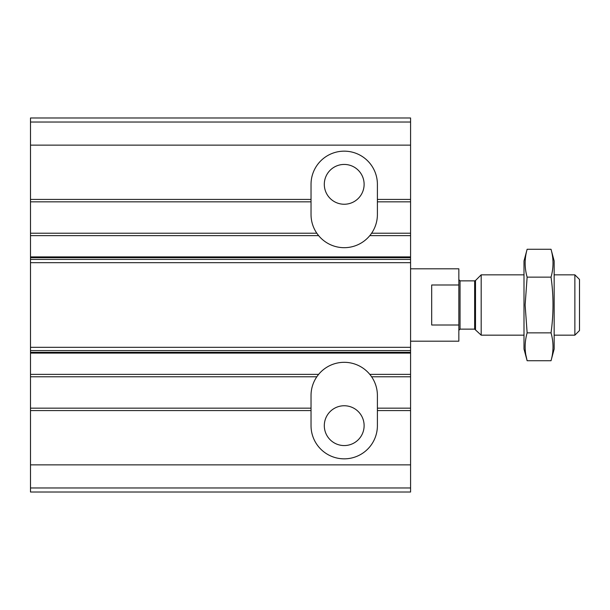 <?xml version="1.0" encoding="UTF-8"?>
<svg xmlns="http://www.w3.org/2000/svg" width="610" height="610" viewBox="0 0 610 610"><rect width="100%" height="100%" fill="white"/><g stroke="black" fill="none" stroke-linecap="round" stroke-linejoin="round"><path stroke-width="0.91" d="M370.979 234.11A33.184 33.184 0 0 0 377.399 214.506L377.399 201.834L410.576 201.834L410.576 492.018L30.5 492.018L30.5 487.962L410.576 487.962M30.5 122.038L410.576 122.038L410.576 117.982L30.5 117.982L30.5 233.211L316.803 233.211L318.618 235.62A33.184 33.184 0 0 0 369.812 235.62L370.758 234.415M371.62 233.211L410.576 233.211M324.306 184.342A19.909 19.909 0 0 0 354.166 201.582A19.909 19.909 0 0 0 354.166 167.102A19.909 19.909 0 0 0 324.306 184.342M370.758 375.585L369.812 374.38A33.184 33.184 0 0 0 318.618 374.38L317.673 375.585M371.62 376.789L410.576 376.789M30.5 233.211L30.5 410.576L311.031 410.576L311.031 425.658A33.184 33.184 0 0 0 344.215 458.842A33.184 33.184 0 0 0 377.399 425.658L377.399 395.493A33.184 33.184 0 0 0 370.979 375.89M324.306 425.658A19.909 19.909 0 0 0 354.166 442.898A19.909 19.909 0 0 0 354.166 408.418A19.909 19.909 0 0 0 324.306 425.658M30.5 201.834L311.031 201.834L311.031 184.342A33.184 33.184 0 0 1 344.215 151.158A33.184 33.184 0 0 1 377.399 184.342L377.399 201.834M410.576 122.038L410.576 201.834M311.031 410.576L311.031 408.166L30.5 408.166M377.399 408.166L410.576 408.166M30.5 410.576L30.5 487.962M30.5 376.789L316.803 376.789M317.444 375.89A33.184 33.184 0 0 0 311.031 395.493L311.031 408.166M311.031 201.834L311.031 214.506A33.184 33.184 0 0 0 317.444 234.11M317.673 234.415L316.803 233.211M410.576 341.196L458.842 341.196L458.842 325.008L431.689 325.008L431.689 284.992L458.842 284.992L458.842 268.804L410.576 268.804M458.842 284.992L458.842 325.008M574.872 274.835L574.872 335.164L579.5 330.536L579.5 279.464L574.872 274.835L554.162 274.835M523.998 335.164L481.183 335.164L481.183 274.835L523.998 274.835M574.872 335.164L554.162 335.164M458.842 330.338L460.047 329.133L474.649 329.133L481.183 335.164M551.028 360.731L554.162 349.042L554.162 260.958L551.028 249.269C553.666 258.556 553.666 267.843 551.028 277.138C553.659 295.476 553.659 314.051 551.028 332.862C553.666 342.157 553.666 351.444 551.028 360.731L527.131 360.731C524.493 351.444 524.493 342.157 527.131 332.862L525.126 305L527.131 277.138C524.493 267.843 524.493 258.556 527.131 249.269L551.028 249.269M525.889 355.157L527.131 360.731L523.998 349.042L523.998 260.958L527.131 249.269M551.028 332.862L527.131 332.862M551.028 277.138L527.131 277.138M369.812 235.62L410.576 235.62M369.812 374.38L410.576 374.38M30.5 199.424L311.031 199.424M377.399 199.424L410.576 199.424M377.399 410.576L410.576 410.576M30.5 145.127L410.576 145.127M30.5 464.873L410.576 464.873M30.5 353.098L410.576 353.098M30.5 374.38L318.618 374.38M30.5 235.62L318.618 235.62M30.5 256.901L410.576 256.901M30.5 352.321L410.576 352.321M30.5 350.575L410.576 350.575M30.5 347.326L410.576 347.326M30.5 262.674L410.576 262.674M30.5 259.425L410.576 259.425M30.5 257.679L410.576 257.679M475.503 329.484L475.503 280.516L481.183 274.835M474.649 329.133L474.649 280.867L475.503 280.516M460.047 329.133L460.047 280.867L458.842 279.662M474.649 280.867L460.047 280.867"/></g></svg>
